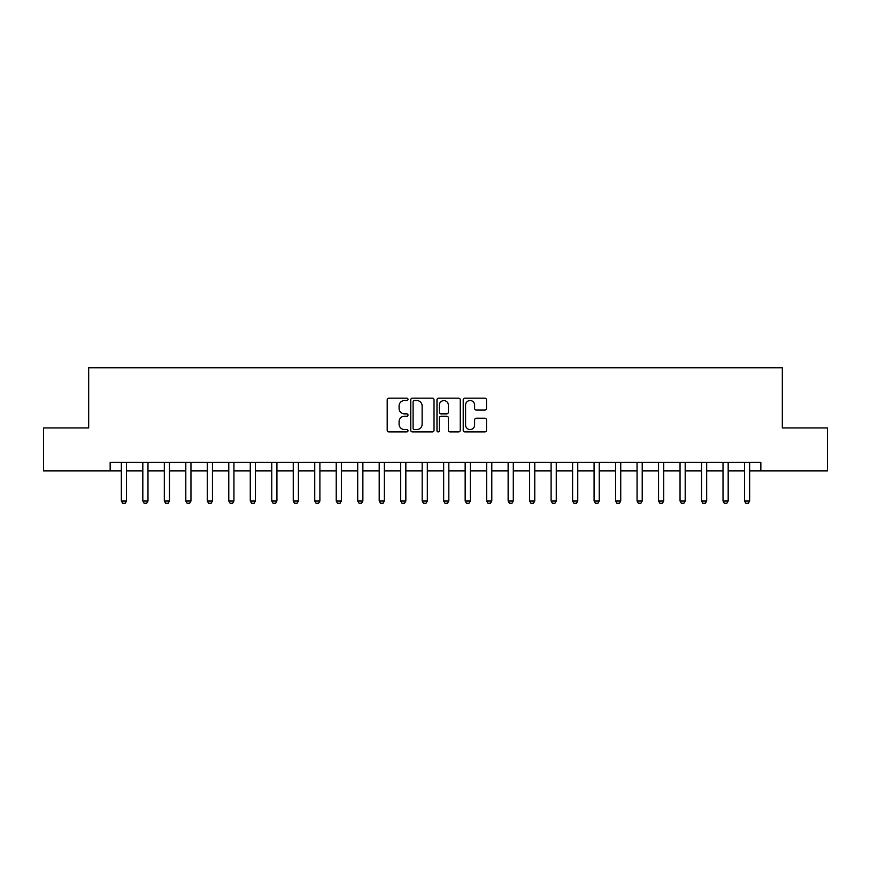 <?xml version="1.0" encoding="UTF-8"?>
<svg xmlns="http://www.w3.org/2000/svg" width="871" height="871" viewBox="0 0 871 871"><rect width="100%" height="100%" fill="white"/><g stroke="black" fill="none" stroke-linecap="round" stroke-linejoin="round"><path stroke-width="1.31" d="M407.998 399.354A1.176 1.176 0 0 0 406.811 398.167L388.891 398.167A1.688 1.688 0 0 0 387.203 399.854L387.203 430.23A1.688 1.688 0 0 0 388.891 431.918L406.811 431.918A1.176 1.176 0 0 0 407.998 430.731A1.176 1.176 0 0 0 406.811 429.555L404.492 429.555A5.4 5.4 0 0 1 399.092 424.155L399.092 421.618A5.4 5.4 0 0 1 404.492 416.229L406.811 416.229A1.176 1.176 0 0 0 407.998 415.042A1.176 1.176 0 0 0 406.811 413.867L404.492 413.867A5.4 5.4 0 0 1 399.092 408.466L399.092 405.93A5.4 5.4 0 0 1 404.492 400.529L406.811 400.529A1.176 1.176 0 0 0 407.998 399.354M484.809 410.067A1.688 1.688 0 0 0 486.497 408.379L486.497 399.854A1.688 1.688 0 0 0 484.809 398.167L464.907 398.167A1.688 1.688 0 0 0 463.22 399.854L463.22 430.23A1.688 1.688 0 0 0 464.907 431.918L484.809 431.918A1.688 1.688 0 0 0 486.497 430.23L486.497 419.942A1.688 1.688 0 0 0 484.809 418.254L476.295 418.254A1.688 1.688 0 0 0 474.608 419.942L474.608 425.037A4.518 4.518 0 0 1 470.09 429.555A4.518 4.518 0 0 1 465.582 425.037L465.582 405.048A4.518 4.518 0 0 1 470.09 400.529A4.518 4.518 0 0 1 474.608 405.048L474.608 408.379A1.688 1.688 0 0 0 476.295 410.067L484.809 410.067M110.16 470.917L43.55 470.917L43.55 427.933L88.679 427.933L88.679 367.769L782.321 367.769L782.321 427.933L827.45 427.933L827.45 470.917L760.84 470.917L760.84 462.316L110.16 462.316L110.16 470.917L121.341 470.917M434.019 399.854A1.688 1.688 0 0 0 432.332 398.167L412.429 398.167A1.688 1.688 0 0 0 410.742 399.854L410.742 430.23A1.688 1.688 0 0 0 412.429 431.918L432.332 431.918A1.688 1.688 0 0 0 434.019 430.23L434.019 399.854M438.668 398.167L458.571 398.167A1.688 1.688 0 0 1 460.258 399.854L460.258 430.23A1.688 1.688 0 0 1 458.571 431.918L450.057 431.918A1.688 1.688 0 0 1 448.369 430.23L448.369 417.917A1.688 1.688 0 0 0 446.681 416.229L441.031 416.229A1.688 1.688 0 0 0 439.343 417.917L439.343 430.731A1.176 1.176 0 0 1 438.157 431.918A1.176 1.176 0 0 1 436.981 430.731L436.981 399.854A1.688 1.688 0 0 1 438.668 398.167M126.491 470.917L142.822 470.917M147.983 470.917L164.314 470.917M169.475 470.917L185.806 470.917M190.956 470.917L207.287 470.917M212.448 470.917L228.779 470.917M233.94 470.917L250.271 470.917M255.432 470.917L271.763 470.917M276.913 470.917L293.244 470.917M298.405 470.917L314.736 470.917M319.897 470.917L336.228 470.917M341.378 470.917L357.709 470.917M362.869 470.917L379.201 470.917M384.361 470.917L400.693 470.917M405.842 470.917L422.174 470.917M427.334 470.917L443.666 470.917M448.826 470.917L465.158 470.917M470.307 470.917L486.639 470.917M491.799 470.917L508.131 470.917M513.291 470.917L529.622 470.917M534.772 470.917L551.103 470.917M556.264 470.917L572.595 470.917M577.756 470.917L594.087 470.917M599.237 470.917L615.568 470.917M620.729 470.917L637.06 470.917M642.221 470.917L658.552 470.917M663.713 470.917L680.044 470.917M685.194 470.917L701.525 470.917M706.686 470.917L723.017 470.917M728.178 470.917L744.509 470.917M749.659 470.917L760.84 470.917M414.28 400.529A1.176 1.176 0 0 0 413.104 401.716L413.104 428.369A1.176 1.176 0 0 0 414.28 429.555L416.73 429.555A5.4 5.4 0 0 0 422.13 424.155L422.13 405.93A5.4 5.4 0 0 0 416.73 400.529L414.28 400.529M448.369 405.135A4.518 4.518 0 0 0 443.851 400.616A4.518 4.518 0 0 0 439.343 405.135L439.343 412.179A1.688 1.688 0 0 0 441.031 413.867L446.681 413.867A1.688 1.688 0 0 0 448.369 412.179L448.369 405.135M126.687 462.316L126.578 462.653A1.72 1.72 89.9 0 0 126.491 463.176L126.491 500.999L125.206 503.231L122.626 503.231L121.341 500.999L121.341 463.176A1.72 1.72 89.9 0 0 121.254 462.653L121.145 462.316M121.341 500.999L126.491 500.999M148.168 462.316L148.07 462.653A1.72 1.72 89.9 0 0 147.983 463.176L147.983 500.999L146.698 503.231L144.118 503.231L142.822 500.999L142.822 463.176A1.72 1.72 89.9 0 0 142.746 462.653L142.637 462.316M142.822 500.999L147.983 500.999M169.66 462.316L169.551 462.653A1.72 1.72 89.9 0 0 169.475 463.176L169.475 500.999L168.179 503.231L165.61 503.231L164.314 500.999L164.314 463.176A1.72 1.72 89.9 0 0 164.238 462.653L164.129 462.316M164.314 500.999L169.475 500.999M191.152 462.316L191.043 462.653A1.72 1.72 89.9 0 0 190.956 463.176L190.956 500.999L189.671 503.231L187.091 503.231L185.806 500.999L185.806 463.176A1.72 1.72 89.9 0 0 185.719 462.653L185.61 462.316M185.806 500.999L190.956 500.999M212.633 462.316L212.535 462.653A1.72 1.72 89.9 0 0 212.448 463.176L212.448 500.999L211.163 503.231L208.583 503.231L207.287 500.999L207.287 463.176A1.72 1.72 89.9 0 0 207.211 462.653L207.102 462.316M207.287 500.999L212.448 500.999M234.125 462.316L234.016 462.653A1.72 1.72 89.9 0 0 233.94 463.176L233.94 500.999L232.644 503.231L230.075 503.231L228.779 500.999L228.779 463.176A1.72 1.72 89.9 0 0 228.703 462.653L228.594 462.316M228.779 500.999L233.94 500.999M255.617 462.316L255.508 462.653A1.72 1.72 89.9 0 0 255.432 463.176L255.432 500.999L254.136 503.231L251.556 503.231L250.271 500.999L250.271 463.176A1.72 1.72 89.9 0 0 250.184 462.653L250.086 462.316M250.271 500.999L255.432 500.999M277.109 462.316L277 462.653A1.72 1.72 89.9 0 0 276.913 463.176L276.913 500.999L275.628 503.231L273.048 503.231L271.763 500.999L271.763 463.176A1.72 1.72 89.9 0 0 271.676 462.653L271.567 462.316M271.763 500.999L276.913 500.999M298.59 462.316L298.481 462.653A1.72 1.72 89.9 0 0 298.405 463.176L298.405 500.999L297.109 503.231L294.54 503.231L293.244 500.999L293.244 463.176A1.72 1.72 89.9 0 0 293.168 462.653L293.059 462.316M293.244 500.999L298.405 500.999M320.082 462.316L319.973 462.653A1.72 1.72 89.9 0 0 319.897 463.176L319.897 500.999L318.601 503.231L316.021 503.231L314.736 500.999L314.736 463.176A1.72 1.72 89.9 0 0 314.649 462.653L314.551 462.316M314.736 500.999L319.897 500.999M341.574 462.316L341.465 462.653A1.72 1.72 89.9 0 0 341.378 463.176L341.378 500.999L340.093 503.231L337.513 503.231L336.228 500.999L336.228 463.176A1.72 1.72 89.9 0 0 336.141 462.653L336.032 462.316M336.228 500.999L341.378 500.999M363.055 462.316L362.946 462.653A1.72 1.72 89.9 0 0 362.869 463.176L362.869 500.999L361.585 503.231L359.004 503.231L357.709 500.999L357.709 463.176A1.72 1.72 89.9 0 0 357.633 462.653L357.524 462.316M357.709 500.999L362.869 500.999M384.547 462.316L384.438 462.653A1.72 1.72 89.9 0 0 384.361 463.176L384.361 500.999L383.066 503.231L380.485 503.231L379.201 500.999L379.201 463.176A1.72 1.72 89.9 0 0 379.125 462.653L379.016 462.316M379.201 500.999L384.361 500.999M406.038 462.316L405.93 462.653A1.72 1.72 89.9 0 0 405.842 463.176L405.842 500.999L404.558 503.231L401.977 503.231L400.693 500.999L400.693 463.176A1.72 1.72 89.9 0 0 400.606 462.653L400.497 462.316M400.693 500.999L405.842 500.999M427.519 462.316L427.411 462.653A1.72 1.72 89.9 0 0 427.334 463.176L427.334 500.999L426.05 503.231L423.469 503.231L422.174 500.999L422.174 463.176A1.72 1.72 89.9 0 0 422.097 462.653L421.989 462.316M422.174 500.999L427.334 500.999M449.011 462.316L448.903 462.653A1.72 1.72 89.9 0 0 448.826 463.176L448.826 500.999L447.531 503.231L444.95 503.231L443.666 500.999L443.666 463.176A1.72 1.72 89.9 0 0 443.589 462.653L443.481 462.316M443.666 500.999L448.826 500.999M470.503 462.316L470.394 462.653A1.72 1.72 89.9 0 0 470.307 463.176L470.307 500.999L469.023 503.231L466.442 503.231L465.158 500.999L465.158 463.176A1.72 1.72 89.9 0 0 465.07 462.653L464.962 462.316M465.158 500.999L470.307 500.999M491.984 462.316L491.875 462.653A1.72 1.72 89.9 0 0 491.799 463.176L491.799 500.999L490.515 503.231L487.934 503.231L486.639 500.999L486.639 463.176A1.72 1.72 89.9 0 0 486.562 462.653L486.454 462.316M486.639 500.999L491.799 500.999M513.476 462.316L513.367 462.653A1.72 1.72 89.9 0 0 513.291 463.176L513.291 500.999L511.996 503.231L509.415 503.231L508.131 500.999L508.131 463.176A1.72 1.72 89.9 0 0 508.054 462.653L507.945 462.316M508.131 500.999L513.291 500.999M534.968 462.316L534.859 462.653A1.72 1.72 89.9 0 0 534.772 463.176L534.772 500.999L533.488 503.231L530.907 503.231L529.622 500.999L529.622 463.176A1.72 1.72 89.9 0 0 529.535 462.653L529.426 462.316M529.622 500.999L534.772 500.999M556.449 462.316L556.351 462.653A1.72 1.72 89.9 0 0 556.264 463.176L556.264 500.999L554.979 503.231L552.399 503.231L551.103 500.999L551.103 463.176A1.72 1.72 89.9 0 0 551.027 462.653L550.918 462.316M551.103 500.999L556.264 500.999M577.941 462.316L577.832 462.653A1.72 1.72 89.9 0 0 577.756 463.176L577.756 500.999L576.46 503.231L573.891 503.231L572.595 500.999L572.595 463.176A1.72 1.72 89.9 0 0 572.519 462.653L572.41 462.316M572.595 500.999L577.756 500.999M599.433 462.316L599.324 462.653A1.72 1.72 89.9 0 0 599.237 463.176L599.237 500.999L597.952 503.231L595.372 503.231L594.087 500.999L594.087 463.176A1.72 1.72 89.9 0 0 594 462.653L593.891 462.316M594.087 500.999L599.237 500.999M620.914 462.316L620.816 462.653A1.72 1.72 89.9 0 0 620.729 463.176L620.729 500.999L619.444 503.231L616.864 503.231L615.568 500.999L615.568 463.176A1.72 1.72 89.9 0 0 615.492 462.653L615.383 462.316M615.568 500.999L620.729 500.999M642.406 462.316L642.297 462.653A1.72 1.72 89.9 0 0 642.221 463.176L642.221 500.999L640.925 503.231L638.356 503.231L637.06 500.999L637.06 463.176A1.72 1.72 89.9 0 0 636.984 462.653L636.875 462.316M637.06 500.999L642.221 500.999M663.898 462.316L663.789 462.653A1.72 1.72 89.9 0 0 663.713 463.176L663.713 500.999L662.417 503.231L659.837 503.231L658.552 500.999L658.552 463.176A1.72 1.72 89.9 0 0 658.465 462.653L658.367 462.316M658.552 500.999L663.713 500.999M685.39 462.316L685.281 462.653A1.72 1.72 89.9 0 0 685.194 463.176L685.194 500.999L683.909 503.231L681.329 503.231L680.044 500.999L680.044 463.176A1.72 1.72 89.9 0 0 679.957 462.653L679.848 462.316M680.044 500.999L685.194 500.999M706.871 462.316L706.762 462.653A1.72 1.72 89.9 0 0 706.686 463.176L706.686 500.999L705.39 503.231L702.821 503.231L701.525 500.999L701.525 463.176A1.72 1.72 89.9 0 0 701.449 462.653L701.34 462.316M701.525 500.999L706.686 500.999M728.363 462.316L728.254 462.653A1.72 1.72 89.9 0 0 728.178 463.176L728.178 500.999L726.882 503.231L724.302 503.231L723.017 500.999L723.017 463.176A1.72 1.72 89.9 0 0 722.93 462.653L722.832 462.316M723.017 500.999L728.178 500.999M749.855 462.316L749.746 462.653A1.72 1.72 89.9 0 0 749.659 463.176L749.659 500.999L748.374 503.231L745.794 503.231L744.509 500.999L744.509 463.176A1.72 1.72 89.9 0 0 744.422 462.653L744.313 462.316M744.509 500.999L749.659 500.999"/></g></svg>
